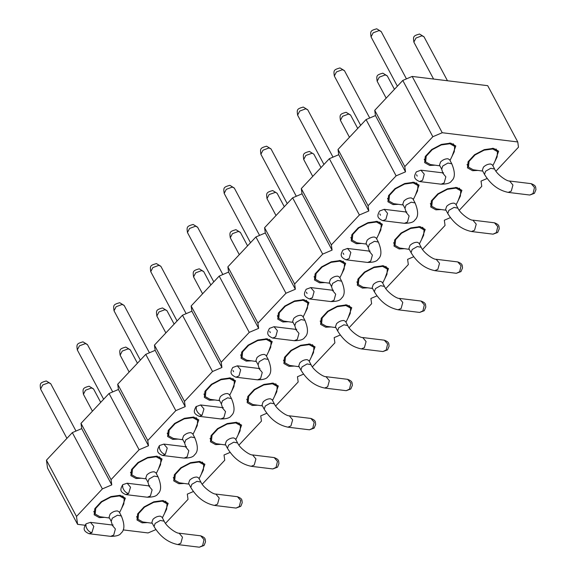 <?xml version="1.0" encoding="UTF-8"?>
<svg xmlns="http://www.w3.org/2000/svg" width="576" height="576" viewBox="0 0 576 576"><rect width="100%" height="100%" fill="white"/><g stroke="black" fill="none" stroke-linecap="round" stroke-linejoin="round"><path stroke-width="0.86" d="M412.178 76.435L487.706 85.673L517.759 141.955L442.231 132.725L412.178 76.435L402.782 80.438L374.738 110.326L375.458 115.567L366.062 119.57L338.018 149.458L338.738 154.699L329.342 158.702L301.298 188.59L302.026 193.824L292.63 197.827L264.586 227.714L265.306 232.956L255.91 236.959L227.866 266.846L228.586 272.088L219.197 276.091L191.153 305.978L191.873 311.22L182.477 315.223L154.433 345.11L155.153 350.345L145.757 354.348L117.713 384.235L118.433 389.477L109.044 393.48L81 423.367L81.72 428.609L72.324 432.612L102.377 488.894L76.5 516.47L77.58 524.333L85.01 525.24M123.134 529.898L148.054 532.944L155.894 529.603M77.58 524.333L47.527 468.043L46.447 460.188L76.5 516.47M165.499 523.368L188.021 499.363L187.301 494.129L193.37 491.537M202.219 484.236L224.741 460.238L224.021 454.997L230.09 452.412M238.939 445.104L261.461 421.106L260.741 415.865L266.803 413.28M275.652 405.979L298.174 381.974L297.454 376.733L303.523 374.148M312.372 366.847L334.894 342.85L334.174 337.608L340.243 335.023M349.092 327.715L371.614 303.718L370.886 298.476L376.956 295.891M385.805 288.59L408.326 264.586L407.606 259.344L413.676 256.759M422.525 249.458L445.046 225.454L444.326 220.219L450.396 217.627M459.245 210.326L481.759 186.329L481.039 181.087L487.109 178.502M495.958 171.194L518.479 147.197L517.759 141.955M402.782 80.438L432.835 136.728L404.791 166.608L405.511 171.85L396.115 175.853L368.071 205.74L368.791 210.982L359.395 214.985L331.351 244.872L332.078 250.114L322.682 254.117L294.638 284.004L295.358 289.238L285.962 293.242L257.918 323.129L258.638 328.37L249.25 332.374L221.206 362.261L221.926 367.502L212.53 371.506L184.486 401.393L185.206 406.634L175.81 410.638L147.766 440.518L148.486 445.759L139.097 449.762L111.053 479.65L111.773 484.891L102.377 488.894M442.231 132.725L432.835 136.728M374.738 110.326L404.791 166.608M375.458 115.567L405.511 171.85M366.062 119.57L396.115 175.853M338.018 149.458L368.071 205.74M338.738 154.699L368.791 210.982M329.342 158.702L359.395 214.985M301.298 188.59L331.351 244.872M302.026 193.824L332.078 250.114M292.63 197.827L322.682 254.117M264.586 227.714L294.638 284.004M265.306 232.956L295.358 289.238M255.91 236.959L285.962 293.242M227.866 266.846L257.918 323.129M228.586 272.088L258.638 328.37M219.197 276.091L249.25 332.374M191.153 305.978L221.206 362.261M191.873 311.22L221.926 367.502M182.477 315.223L212.53 371.506M154.433 345.11L184.486 401.393M155.153 350.345L185.206 406.634M145.757 354.348L175.81 410.638M117.713 384.235L147.766 440.518M118.433 389.477L148.486 445.759M109.044 393.48L139.097 449.762M81 423.367L111.053 479.65M81.72 428.609L111.773 484.891M72.324 432.612L46.447 460.188M435.132 165.19L429.739 165.456L424.642 162.605L425.261 156.492L431.69 149.522L441.432 144.403L450.706 143.114L455.803 145.966L452.117 156.125M398.412 204.322L393.026 204.588L387.922 201.737L388.548 195.624L394.978 188.647L404.712 183.528L413.986 182.246L419.083 185.098L415.404 195.25M361.699 243.454L356.306 243.713L351.209 240.869L351.828 234.749L358.258 227.779L367.999 222.66L377.266 221.378L382.37 224.23L378.684 234.382M324.979 282.586L319.594 282.845L314.489 279.994L315.108 273.881L321.538 266.911L331.279 261.792L340.553 260.503L345.65 263.354L341.964 273.514M288.259 321.71L282.874 321.977L277.769 319.126L278.395 313.013L284.825 306.043L294.566 300.917L303.833 299.635L308.938 302.486L305.251 312.646M251.546 360.842L246.154 361.102L241.056 358.258L241.675 352.138L248.105 345.168L257.846 340.049L267.12 338.767L272.218 341.618L268.531 351.77M214.826 399.974L209.441 400.234L204.336 397.382L204.962 391.27L211.385 384.3L221.126 379.181L230.4 377.899L235.498 380.743L231.811 390.902M178.114 439.099L172.721 439.366L167.623 436.514L168.242 430.402L174.672 423.432L184.414 418.313L193.68 417.024L198.785 419.875L195.098 430.034M141.394 478.231L136.001 478.498L130.903 475.646L131.522 469.534L137.952 462.557L147.694 457.438L156.967 456.156L162.065 459.007L158.378 469.159M104.674 517.363L99.288 517.622L94.183 514.778L94.81 508.658L101.239 501.689L110.974 496.57L120.247 495.288L125.345 498.139L121.666 508.291M477.958 170.431L472.565 170.69L467.467 167.839L468.086 161.726L474.516 154.757L484.258 149.638L493.524 148.356L498.629 151.2L494.942 161.359M441.238 209.556L435.852 209.822L430.747 206.971L431.366 200.858L437.796 193.889L447.538 188.762L456.811 187.481L461.909 190.332L458.222 200.491M404.518 248.688L399.132 248.947L394.027 246.103L394.654 239.99L401.083 233.014L410.818 227.894L420.091 226.613L425.196 229.464L421.51 239.616M367.805 287.82L362.412 288.079L357.314 285.228L357.934 279.115L364.363 272.146L374.105 267.026L383.371 265.745L388.476 268.589L384.79 278.748M331.085 326.952L325.699 327.211L320.594 324.36L321.221 318.247L327.643 311.278L337.385 306.158L346.658 304.87L351.756 307.721L348.07 317.88M294.365 366.077L288.979 366.343L283.882 363.492L284.501 357.379L290.93 350.41L300.672 345.283L309.938 344.002L315.043 346.853L311.357 357.005M257.652 405.209L252.259 405.468L247.162 402.624L247.781 396.504L254.21 389.534L263.952 384.415L273.226 383.134L278.323 385.985L274.637 396.137M220.932 444.341L215.546 444.6L210.442 441.749L211.068 435.636L217.498 428.666L227.232 423.547L236.506 422.266L241.603 425.11L237.924 435.269M184.219 483.466L178.826 483.732L173.729 480.881L174.348 474.768L180.778 467.798L190.519 462.672L199.786 461.39L204.89 464.242L201.204 474.401M147.499 522.598L142.106 522.857L137.009 520.013L137.628 513.9L144.058 506.923L153.799 501.804L163.073 500.522L168.17 503.374L164.484 513.526M430.387 164.542L425.642 161.892L426.218 156.197L432.202 149.71L441.274 144.936L449.906 143.741L454.651 146.398L454.291 151.675L450.007 160.452M393.674 203.674L388.922 201.017L389.498 195.329L395.489 188.834L404.554 184.068L413.186 182.873L417.938 185.53L417.571 190.8L413.287 199.584M356.954 242.798L352.202 240.149L352.786 234.454L358.769 227.966L367.841 223.2L376.466 222.005L381.218 224.654L380.851 229.932L376.574 238.716M320.234 281.93L315.49 279.281L316.066 273.586L322.049 267.098L331.121 262.332L339.754 261.137L344.498 263.786L344.138 269.064L339.854 277.841M283.522 321.062L278.77 318.406L279.353 312.718L285.336 306.223L294.401 301.457L303.034 300.262L307.786 302.918L307.418 308.196L303.134 316.973M246.802 360.194L242.05 357.538L242.633 351.842L248.616 345.355L257.688 340.589L266.321 339.394L271.066 342.043L270.698 347.321L266.422 356.105M210.082 399.319L205.337 396.67L205.913 390.974L211.903 384.487L220.968 379.721L229.601 378.526L234.346 381.175L233.986 386.453L229.702 395.237M173.369 438.451L168.617 435.802L169.2 430.106L175.183 423.619L184.248 418.846L192.881 417.65L197.633 420.307L197.266 425.585L192.982 434.362M136.649 477.583L131.904 474.926L132.48 469.238L138.463 462.744L147.535 457.978L156.168 456.782L160.913 459.439L160.553 464.71L156.269 473.494M99.936 516.708L95.184 514.058L95.76 508.363L101.75 501.876L110.815 497.11L119.448 495.914L124.2 498.564L123.833 503.842L119.549 512.626M473.213 169.776L468.461 167.126L469.044 161.431L475.027 154.944L484.099 150.178L492.725 148.982L497.477 151.632L497.11 156.91L492.833 165.686M436.493 208.908L431.748 206.251L432.324 200.563L438.307 194.069L447.379 189.302L456.012 188.107L460.757 190.764L460.397 196.042L456.113 204.818M399.78 248.04L395.028 245.383L395.604 239.695L401.594 233.201L410.659 228.434L419.292 227.239L424.044 229.896L423.677 235.166L419.393 243.95M363.06 287.165L358.308 284.515L358.891 278.82L364.874 272.333L373.946 267.566L382.572 266.371L387.324 269.021L386.957 274.298L382.68 283.082M326.34 326.297L321.595 323.647L322.171 317.952L328.154 311.465L337.226 306.691L345.859 305.503L350.604 308.153L350.244 313.43L345.96 322.207M289.627 365.429L284.875 362.772L285.458 357.084L291.442 350.59L300.506 345.823L309.139 344.628L313.891 347.285L313.524 352.555L309.24 361.339M252.907 404.554L248.162 401.904L248.738 396.209L254.722 389.722L263.794 384.955L272.426 383.76L277.171 386.41L276.811 391.687L272.527 400.471M216.194 443.686L211.442 441.036L212.018 435.341L218.009 428.854L227.074 424.087L235.706 422.892L240.458 425.542L240.091 430.819L235.807 439.596M179.474 482.818L174.722 480.161L175.306 474.473L181.289 467.978L190.361 463.212L198.986 462.017L203.738 464.674L203.371 469.951L199.094 478.728M142.754 521.95L138.01 519.293L138.586 513.605L144.569 507.11L153.641 502.344L162.274 501.149L167.018 503.806L166.658 509.076L162.374 517.86M439.495 165.074L440.59 161.914C442.894 159.746 445.342 158.695 447.948 158.774L449.618 159.725M402.775 204.199L403.877 201.046C406.174 198.871 408.629 197.827 411.235 197.906L412.898 198.85M366.055 243.331L367.157 240.17C369.454 238.003 371.909 236.959 374.515 237.038L376.178 237.982M329.342 282.463L330.437 279.302C332.741 277.135 335.189 276.091 337.802 276.17L339.466 277.114M292.622 321.595L293.724 318.434C296.021 316.26 298.476 315.216 301.082 315.295L302.746 316.246M255.902 360.72L257.004 357.566C259.301 355.392 261.756 354.348 264.362 354.427L266.033 355.37M219.19 399.852L220.291 396.691C222.588 394.524 225.036 393.48 227.65 393.559L229.313 394.502M182.47 438.984L183.571 435.823C185.868 433.656 188.323 432.605 190.93 432.684L192.593 433.634L194.76 437.695C198.245 446.134 198.173 451.85 194.544 454.824C193.313 456.998 189.828 458.093 184.09 458.1L162.511 455.458L165.319 454.428C163.166 453.938 161.438 452.484 160.15 450.058L159.523 448.668L160.15 450.058M145.757 478.109L146.851 474.955C149.155 472.781 151.603 471.737 154.21 471.816L155.88 472.759L158.047 476.82C161.532 485.266 161.453 490.975 157.824 493.956C156.593 496.13 153.115 497.218 147.377 497.225L125.791 494.59L128.599 493.553C126.446 493.07 124.726 491.616 123.43 489.182L122.803 487.8L123.43 489.182M112.507 525.636L111.226 521.345L109.051 517.262L110.138 514.08C112.435 511.913 114.89 510.869 117.497 510.948L119.16 511.891L121.327 515.952C124.812 524.398 124.74 530.107 121.104 533.088C119.88 535.262 116.395 536.35 110.657 536.357L89.078 533.722C82.433 530.77 83.758 528.098 85.867 524.045L86.083 526.932L86.753 528.278L86.083 526.932M509.609 181.03L512.942 185.026L511.265 191.117L508.212 192.391C498.47 190.368 490.565 184.378 484.51 174.413L482.328 170.33L483.415 167.148C485.712 164.981 488.167 163.937 490.774 164.016L492.437 164.959L494.611 169.02C496.807 174.398 506.894 181.512 509.602 181.022L531.187 183.665L534.492 187.481L533.074 193.493L529.783 195.026M472.889 220.154L476.23 224.158L474.545 230.249L471.492 231.523C461.75 229.5 453.845 223.51 447.79 213.545L445.608 209.462L446.695 206.28C448.999 204.106 451.447 203.062 454.061 203.141L455.724 204.091L457.891 208.152C460.087 213.523 470.182 220.637 472.889 220.154L494.467 222.797L497.772 226.606L496.354 232.625L493.07 234.158M418.997 243.194L421.171 247.277C423.367 252.655 433.462 259.769 436.169 259.286L439.51 263.282L437.832 269.381L434.779 270.648C425.03 268.632 417.132 262.634 411.07 252.67L408.895 248.587L409.982 245.412C412.279 243.238 414.734 242.194 417.341 242.273L419.004 243.216M382.277 282.326L384.458 286.409C386.654 291.787 396.742 298.901 399.449 298.418L402.79 302.414L401.112 308.506L398.059 309.78C388.318 307.757 380.412 301.766 374.357 291.802L372.175 287.719L373.262 284.537C375.559 282.37 378.014 281.326 380.621 281.405L382.284 282.348M345.557 321.458L347.738 325.541C349.934 330.919 360.029 338.033 362.736 337.543L366.077 341.546L364.392 347.638L361.339 348.912C351.598 346.889 343.699 340.898 337.637 330.934L335.455 326.851L336.55 323.669C338.846 321.502 341.294 320.45 343.908 320.53L345.571 321.48M308.844 360.583L311.018 364.673C313.222 370.044 323.309 377.158 326.016 376.675L329.357 380.671L327.679 386.77L324.626 388.044C314.878 386.021 306.979 380.03 300.924 370.066L298.742 365.983L299.83 362.801C302.126 360.626 304.582 359.582 307.188 359.662L308.851 360.612M262.015 405.086L263.11 401.926C265.406 399.758 267.862 398.714 270.468 398.794L272.138 399.737M225.295 444.218L226.397 441.058C228.694 438.89 231.149 437.846 233.755 437.926L235.418 438.869M188.575 483.35L189.677 480.19C191.974 478.015 194.429 476.971 197.035 477.05L198.698 478.001M151.862 522.475L152.957 519.322C155.261 517.147 157.709 516.103 160.315 516.182L161.986 517.126M417.204 176.112L416.542 174.758L417.204 176.112M380.491 215.237L379.822 213.89L380.491 215.237M343.771 254.369L343.109 253.022L343.771 254.369M307.051 293.501L306.389 292.154L307.051 293.501M270.338 332.633L269.669 331.279L270.338 332.633M233.618 371.758L232.956 370.411L233.618 371.758M196.906 410.89L196.236 409.543L196.906 410.89M449.906 143.741L449.518 143.028M413.186 182.873L412.805 182.153M376.466 222.005L376.085 221.285M339.754 261.137L339.372 260.417M303.034 300.262L302.652 299.549M266.321 339.394L265.932 338.674M229.601 378.526L229.219 377.806M492.343 148.262L492.725 148.982M455.623 187.394L456.012 188.107M418.91 226.519L419.292 227.239M382.19 265.651L382.572 266.371M345.478 304.783L345.859 305.503M308.758 343.915L309.139 344.628M272.038 383.04L272.426 383.76M381.175 31.543L379.116 30.564L373.162 32.81L371.045 36.886L397.375 86.198M344.455 70.675L342.396 69.696L336.442 71.942L334.332 76.018L360.662 125.33M307.742 109.8L305.676 108.821L299.722 111.074L297.612 115.142M271.022 148.932L268.963 147.953L263.009 150.199L260.892 154.274M234.302 188.064L232.243 187.085L226.289 189.331L224.179 193.406M197.59 227.196L195.523 226.217L189.569 228.463L187.459 232.531M160.87 266.321L158.81 265.342L152.856 267.588L150.739 271.663M124.15 305.453L122.09 304.474L116.136 306.72L114.026 310.795M87.437 344.585L85.37 343.606L79.423 345.852L77.306 349.927M50.717 383.71L48.658 382.73L42.703 384.984L40.594 389.052M413.87 42.12L415.98 38.045L421.934 35.798L424.001 36.778M377.15 81.252L379.267 77.177L385.222 74.93L387.281 75.91M340.438 120.377L342.547 116.309L348.502 114.062L350.561 115.042M303.718 159.509L305.827 155.441L312.178 153.216L313.848 154.166L321.012 167.587M266.998 198.641L269.114 194.566L275.465 192.348L277.128 193.298L284.292 206.712M239.299 254.664L230.299 237.794L232.394 233.698L238.349 231.451L240.408 232.43L247.572 245.844M202.586 293.789L193.579 276.926L195.682 272.83L201.629 270.576L203.695 271.562L210.859 284.976M165.866 332.921L156.859 316.058L158.962 311.954L164.916 309.708L166.975 310.687L174.139 324.108M129.146 372.053L120.146 355.183L122.242 351.086L128.196 348.84L130.262 349.819M83.412 394.286L85.529 390.218L91.483 387.972L93.542 388.951M442.966 173.47L441.684 169.178L442.771 165.996L447.934 163.044L451.793 163.807L449.604 159.703M406.246 212.602L404.964 208.31L406.058 205.128L411.214 202.176L415.08 202.939M369.533 251.726L368.251 247.435L369.338 244.253L374.494 241.301L378.36 242.064M332.813 290.858L331.531 286.567L332.618 283.385L337.781 280.433L341.647 281.196M296.1 329.99L294.811 325.699L295.906 322.517L301.061 319.565L304.927 320.328M258.084 364.802L259.186 361.649L264.348 358.69L268.207 359.453M221.371 403.934L222.466 400.774L227.628 397.822L231.494 398.585M184.651 443.066L185.753 439.906L190.908 436.954L194.774 437.717M147.931 482.198L149.033 479.038L154.195 476.086L158.054 476.849M111.218 521.323L112.313 518.162L117.475 515.21L121.342 515.974M484.51 174.42L485.597 171.23L490.752 168.278L494.618 169.042M447.79 213.545L448.877 210.362L454.039 207.41L457.906 208.174M411.077 252.677L412.164 249.494L417.319 246.535L421.186 247.298M374.357 291.809L375.444 288.619L380.599 285.667L384.466 286.43M337.637 330.934L338.724 327.751L343.886 324.799L347.753 325.562M300.924 370.066L302.011 366.883L307.166 363.931L311.033 364.694M264.204 409.198L265.291 406.015L270.454 403.056L274.313 403.819L272.124 399.715M227.484 448.33L228.571 445.14L233.734 442.188L237.6 442.951L235.404 438.847M200.873 482.062C203.069 487.433 213.156 494.546 215.863 494.064L219.204 498.067L217.526 504.158L214.474 505.433C204.732 503.41 196.826 497.419 190.771 487.454L191.858 484.272L197.014 481.32L200.88 482.083L198.691 477.979M161.971 517.104L164.153 521.186C166.349 526.565 176.443 533.678 179.15 533.196L182.491 537.192L180.806 543.29L177.754 544.558C168.012 542.542 160.106 536.544 154.051 526.586L155.138 523.404L160.301 520.445L164.16 521.208M444.161 182.916L441.108 184.19L419.53 181.548L422.582 180.274L424.26 174.168L420.905 170.179L442.505 172.822L445.846 176.818L444.161 182.916M407.448 222.041L404.395 223.315L382.817 220.68L385.862 219.406L387.54 213.3L384.185 209.311L405.785 211.954L409.126 215.95L407.448 222.041M370.728 261.173L367.675 262.447L346.097 259.812L349.15 258.538L350.827 252.425L347.472 248.443L369.065 251.078L372.406 255.082L370.728 261.173M333.058 290.47L333.432 290.203L332.352 290.21L335.693 294.206L334.008 300.305L330.962 301.579L309.398 298.944L312.43 297.662L314.107 291.557L310.752 287.568M296.345 329.602L296.712 329.328L295.632 329.342L298.973 333.338L297.295 339.437L294.242 340.704L272.664 338.069L275.71 336.794L277.394 330.689L274.032 326.7M259.625 368.734L259.999 368.46L258.919 368.474L262.253 372.47L260.575 378.562L257.522 379.836M222.905 407.858L223.279 407.592L222.199 407.599L225.54 411.602L223.855 417.694L220.81 418.968L199.246 416.333L202.039 415.296C199.879 414.814 198.158 413.352 196.87 410.926M186.192 446.99L186.559 446.724L185.479 446.731L188.82 450.727L187.142 456.826L184.09 458.1M149.472 486.122L149.846 485.849L148.766 485.863L152.107 489.859L150.422 495.95L147.37 497.225M112.759 525.254L113.126 524.981L112.046 524.988L115.387 528.991L113.71 535.082L110.657 536.357M287.906 427.169L290.959 425.894L292.637 419.803L289.303 415.807C286.596 416.29 276.502 409.176 274.306 403.798M225.302 444.24L227.484 448.322C233.546 458.287 241.445 464.278 251.194 466.301L254.239 465.026L255.924 458.935L252.583 454.939C249.876 455.422 239.782 448.308 237.586 442.93M419.522 181.548L419.551 181.548C412.891 178.596 414.216 175.932 416.326 171.878L420.919 170.186M237.319 365.832L240.674 369.821L238.997 375.926L235.937 377.201L257.53 379.836C263.268 379.829 266.746 378.742 267.977 376.567C271.606 373.586 271.685 367.877 268.2 359.431L266.018 355.349M200.599 404.964L203.954 408.946L202.039 415.296M163.879 444.089L167.242 448.078L165.319 454.428M127.166 483.221L130.522 487.21L128.599 493.553M90.446 522.353L93.802 526.334L91.886 532.685C89.726 532.202 88.006 530.741 86.717 528.314M89.071 533.714L91.886 532.685M457.762 261.929L461.059 265.738L459.641 271.757L456.35 273.29M421.042 301.054L424.339 304.87L422.921 310.882L419.63 312.422M384.322 340.186L387.619 344.002L386.208 350.014L382.918 351.547L361.346 348.912M347.609 379.318L350.906 383.126L349.488 389.146L346.198 390.679L324.626 388.044M289.303 415.807L310.882 418.442L314.186 422.258L312.768 428.27L309.485 429.811L287.914 427.169C278.165 425.153 270.259 419.155 264.204 409.19L262.022 405.108M252.583 454.932L274.162 457.574L277.474 461.39L276.055 467.402L272.765 468.936L251.194 466.301M215.863 494.064L237.449 496.706L240.754 500.515L239.335 506.534L236.045 508.068L214.474 505.433M179.15 533.196L200.729 535.831L204.034 539.647L202.615 545.666L199.332 547.2L177.761 544.565M196.294 406.382L196.236 409.543M162.511 455.458C155.866 452.506 157.19 449.842 159.3 445.788L159.523 448.668M125.791 494.59C119.153 491.638 120.478 488.974 122.587 484.913L122.803 487.8M312.768 428.27L314.338 427.838M276.055 467.402L277.373 467.251L272.772 468.943M239.335 506.534L240.653 506.376L236.059 508.068M202.615 545.666L203.94 545.508L199.339 547.2M424.238 159.257L425.642 161.892M454.651 146.398L453.247 143.77M387.518 198.389L388.922 201.017M417.938 185.53L416.534 182.894M350.798 237.521L352.202 240.149M381.218 224.654L379.814 222.026M314.086 276.646L315.49 279.281M344.498 263.786L343.094 261.158M277.366 315.778L278.77 318.406M307.786 302.918L306.382 300.283M240.646 354.91L242.05 357.538M271.066 342.043L269.662 339.415M203.933 394.034L205.337 396.67M234.346 381.175L232.942 378.547M167.213 433.166L168.617 435.802M197.633 420.307L196.229 417.679M130.5 472.298L131.904 474.926M160.913 459.439L159.509 456.804M93.78 511.43L95.184 514.058M124.2 498.564L122.796 495.936M468.461 167.126L467.057 164.491M496.073 149.004L497.477 151.632M431.748 206.251L430.344 203.623M459.353 188.129L460.757 190.764M395.028 245.383L393.624 242.755M422.64 227.261L424.044 229.896M358.308 284.515L356.904 281.887M385.92 266.393L387.324 269.021M321.595 323.647L320.191 321.012M349.2 305.525L350.604 308.153M284.875 362.772L283.471 360.144M312.487 344.65L313.891 347.285M248.162 401.904L246.751 399.276M275.767 383.782L277.171 386.41M211.442 441.036L210.038 438.401M239.047 422.914L240.458 425.542M174.722 480.161L173.318 477.533M202.334 462.038L203.738 464.674M138.01 519.293L136.606 516.665M165.614 501.17L167.018 503.806M439.906 165.845L430.229 164.52M403.186 204.977L393.509 203.652M366.473 244.109L356.789 242.784M329.753 283.234L320.076 281.909M293.033 322.366L283.356 321.041M256.32 361.498L246.643 360.173M219.6 400.63L209.923 399.298M182.887 439.754L173.203 438.43M146.167 478.886L136.49 477.562M109.447 518.018L99.77 516.694M482.731 171.086L473.047 169.754M446.011 210.211L436.334 208.886M409.291 249.343L399.614 248.018M372.578 288.475L362.902 287.143M335.858 327.6L326.182 326.275M299.146 366.732L289.462 365.407M262.426 405.864L252.749 404.539M225.706 444.996L216.029 443.664M188.993 484.121L179.309 482.796M152.273 523.253L142.596 521.928M406.447 78.876L381.161 31.514L376.711 28.8C370.296 30.629 370.246 31.262 371.059 36.907M369.734 118.008L344.441 70.646L339.991 67.932C333.576 69.761 333.526 70.387 334.339 76.039M333.014 157.14L307.728 109.778L303.278 107.057C296.863 108.886 296.806 109.519 297.626 115.171L323.942 164.455M296.294 196.265L271.008 148.91L266.558 146.189C260.143 148.018 260.093 148.651 260.906 154.303L287.222 203.587M259.582 235.397L234.288 188.035L229.846 185.321C223.423 187.15 223.373 187.783 224.194 193.428L250.51 242.719M222.862 274.529L197.575 227.167L193.126 224.453C186.71 226.282 186.66 226.908 187.474 232.56L213.79 281.851M186.142 313.661L160.855 266.299L156.406 263.578C149.99 265.406 149.94 266.04 150.754 271.692L177.077 320.976M149.429 352.786L124.142 305.424L119.693 302.71C113.27 304.538 113.22 305.172 114.041 310.817L140.357 360.108M112.709 391.918L87.422 344.556L82.973 341.842C76.558 343.67 76.507 344.297 77.321 349.949L103.637 399.24M75.996 431.05L50.702 383.688L46.253 380.966C39.838 382.795 39.787 383.429 40.601 389.081L66.924 438.372M433.591 79.056L413.885 42.149C413.064 36.497 413.114 35.863 419.537 34.034L423.986 36.756L447.48 80.755M386.172 98.143L377.165 81.274C376.351 75.629 376.402 74.995 382.817 73.166L387.266 75.881L394.445 89.323M349.452 137.268L340.452 120.406C339.631 114.754 339.682 114.127 346.104 112.298L350.546 115.013L357.725 128.455M312.739 176.4L303.732 159.538C302.918 153.886 302.969 153.252 309.384 151.423L313.834 154.145M276.019 215.532L267.012 198.67C266.198 193.018 266.249 192.384 272.664 190.555L277.114 193.27M137.426 363.233L130.248 349.79L125.798 347.076C119.376 348.905 119.326 349.538 120.146 355.183M92.434 411.178L83.426 394.315C82.613 388.663 82.663 388.037 89.078 386.208L93.528 388.922L100.706 402.365M441.684 169.178L439.502 165.096M404.964 208.31L402.79 204.228M404.395 223.315C410.134 223.308 413.618 222.221 414.842 220.046C418.478 217.066 418.55 211.356 415.066 202.91L412.884 198.828M368.251 247.435L366.07 243.353M367.675 262.447C373.414 262.44 376.898 261.353 378.13 259.178C381.758 256.198 381.838 250.488 378.353 242.042L376.171 237.96M331.531 286.567L329.35 282.485M330.962 301.579C336.701 301.572 340.186 300.478 341.41 298.31C345.046 295.33 345.118 289.613 341.633 281.174L339.451 277.092M294.811 325.699L292.637 321.617M294.242 340.704C299.981 340.697 303.466 339.61 304.69 337.435C308.326 334.454 308.398 328.745 304.913 320.306L302.738 316.224M259.38 369.122L258.098 364.824L255.917 360.742M222.66 408.247L221.378 403.956L219.197 399.874M220.81 418.968C226.548 418.961 230.033 417.866 231.257 415.699C234.893 412.718 234.965 407.009 231.48 398.563L229.298 394.481M185.947 447.379L184.666 443.088L182.484 439.006M149.227 486.511L147.946 482.22L145.764 478.138M190.771 487.454L188.59 483.372M154.051 526.586L151.87 522.497M230.299 237.794C229.478 232.15 229.529 231.516 235.951 229.687L240.401 232.402M193.579 276.926C192.766 271.274 192.816 270.648 199.231 268.819L203.681 271.534M156.859 316.058C156.046 310.406 156.096 309.773 162.511 307.944L166.961 310.666M451.786 163.786C455.27 172.224 455.198 177.941 451.562 180.914C450.331 183.089 446.854 184.176 441.115 184.19M443.21 173.081L443.585 172.814L442.505 172.822M406.498 212.213L406.865 211.939L405.785 211.954M369.778 251.345L370.145 251.071L369.065 251.078M332.352 290.21L310.774 287.575L306.173 289.267C304.063 293.321 302.738 295.992 309.384 298.937M295.632 329.342L274.054 326.7L269.453 328.392C267.343 332.453 266.018 335.117 272.664 338.069M258.919 368.474L237.334 365.832L232.74 367.524C230.63 371.578 229.306 374.249 235.944 377.201M222.199 407.599L200.621 404.964L196.02 406.656C193.91 410.71 192.586 413.381 199.231 416.326M185.479 446.731L163.901 444.096L159.574 445.514M148.766 485.863L127.181 483.221L122.854 484.646M112.046 524.988L90.468 522.353L86.141 523.778M508.212 192.391L529.798 195.034L534.391 193.342L535.961 189.677C535.493 187.056 536.544 185.782 531.187 183.665M471.499 231.523L493.078 234.158L497.678 232.466L499.248 228.809C498.78 226.188 499.824 224.914 494.467 222.797M434.779 270.655L456.358 273.29L460.958 271.598L462.528 267.941C462.06 265.32 463.104 264.038 457.747 261.922L436.169 259.286M398.059 309.78L419.645 312.422L424.238 310.73L425.815 307.066C425.347 304.445 426.391 303.17 421.034 301.054L399.449 298.418M362.736 337.543L384.314 340.186C389.671 342.302 388.627 343.577 389.095 346.198L387.526 349.855L382.925 351.547M326.016 376.675L347.594 379.318C352.958 381.434 351.907 382.709 352.375 385.33L350.806 388.987L346.205 390.679M384.206 209.311L379.606 211.003C377.496 215.064 376.171 217.728 382.817 220.68M347.486 248.443L342.893 250.135C340.783 254.189 339.451 256.86 346.097 259.812M310.882 418.442C316.238 420.559 315.194 421.841 315.662 424.462L314.093 428.119L309.492 429.811M277.618 466.97L278.942 463.586C278.474 460.966 279.518 459.691 274.162 457.574M240.898 506.102L242.222 502.718C241.754 500.098 242.806 498.823 237.449 496.706M204.178 545.234L205.51 541.85C205.042 539.23 206.086 537.955 200.729 535.831"/></g></svg>
